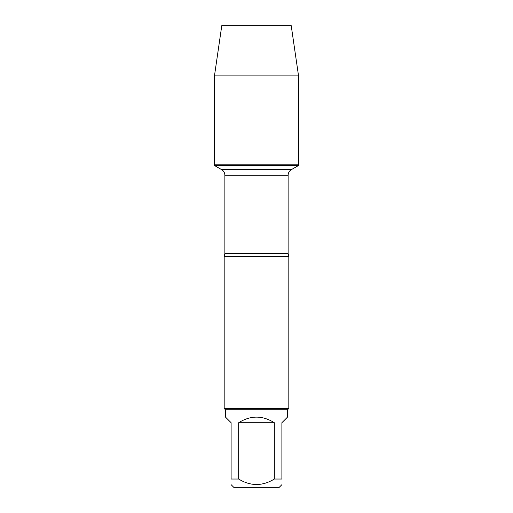 <?xml version="1.0" encoding="UTF-8"?>
<svg xmlns="http://www.w3.org/2000/svg" width="513" height="513" viewBox="0 0 513 513"><rect width="100%" height="100%" fill="white"/><g stroke="black" fill="none" stroke-linecap="round" stroke-linejoin="round"><path stroke-width="0.77" d="M214.46 165.494L298.54 165.494L298.54 164.16L214.46 164.16L214.46 165.494L221.642 169.643C223.713 170.932 224.79 172.798 224.874 175.234L224.874 253.48L224.181 256.5L224.181 408.489L288.819 408.489L288.819 256.5L224.181 256.5M281.894 484.67L279.213 487.35L233.787 487.35L231.106 484.67M274.327 422.712C262.444 415.267 250.556 415.267 238.673 422.712L274.327 422.712L274.327 479.039C262.444 486.318 250.556 486.318 238.673 479.039L231.106 479.039C231.106 486.318 231.106 486.318 231.106 479.039L231.106 422.712L225.476 417.082L225.476 409.784L287.524 409.784L287.524 417.082L281.894 422.712L281.894 479.039C281.894 486.318 281.894 486.318 281.894 479.039L274.327 479.039M238.673 422.712L238.673 479.039M225.476 409.784L224.181 408.489M214.46 164.16L298.54 164.16L298.54 75.886L214.46 75.886L214.46 164.16L214.46 75.886L221.783 25.65L249.344 25.65M214.46 75.886L221.783 25.65L291.217 25.65L298.54 75.886M224.874 253.48L288.126 253.48L288.819 256.5M288.126 253.48L288.126 175.234L224.874 175.234M221.642 169.643L291.358 169.643L298.54 165.494M288.126 175.234C288.21 172.798 289.287 170.932 291.358 169.643M287.524 409.784L288.819 408.489"/></g></svg>

